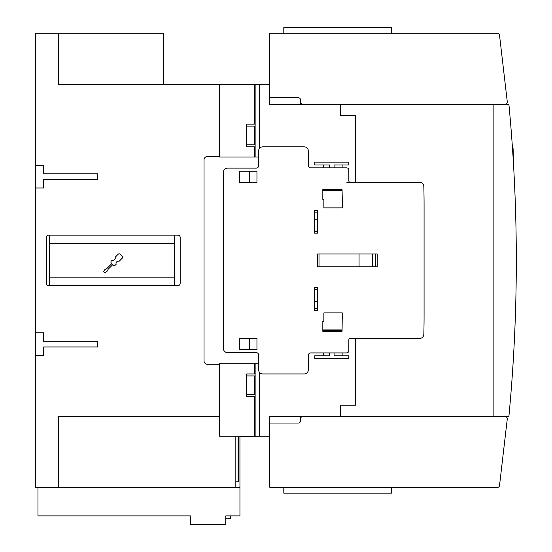 <?xml version="1.0" encoding="UTF-8"?>
<svg xmlns="http://www.w3.org/2000/svg" width="552" height="552" viewBox="0 0 552 552"><rect width="100%" height="100%" fill="white"/><g stroke="black" fill="none" stroke-linecap="round" stroke-linejoin="round"><path stroke-width="0.83" d="M238.671 436.252L238.671 481.82L235.828 481.82M260.813 436.252L239.947 436.397L239.947 486.36A1.138 1.138 0 0 1 238.809 487.492L235.828 487.492L235.828 436.252M239.947 436.397L239.947 515.885L225.754 515.885L225.754 524.4L190.405 524.4L190.405 515.885L37.964 515.885L37.964 487.492M226.32 518.721L230.577 518.721L230.577 515.885M238.098 436.252L238.098 481.82M239.947 515.885L239.947 486.36M505.011 104.252L302.827 104.252A2.27 2.27 0 0 1 300.557 101.975L300.557 99.988A2.27 2.27 0 0 0 298.287 97.718L269.328 97.718L269.328 34.41A1.138 1.138 0 0 1 270.466 33.279L497.276 33.279A2.27 2.27 0 0 1 499.532 35.287L507.267 101.713A2.27 2.27 0 0 1 505.011 104.252L508.889 104.252A1646.54 1646.54 0 0 1 508.889 416.525L505.011 416.525A2.27 2.27 0 0 1 507.267 419.058L506.902 422.204M300.274 98.891A2.27 2.27 0 0 0 298.287 97.718A2.27 2.27 0 0 1 300.274 98.891L300.557 100.705M283.804 33.279L283.804 27.6L391.402 27.6L391.402 33.279M506.902 98.573L507.267 101.713M269.328 97.718L269.328 104.252L300.274 104.252L300.274 100.705M507.267 419.058L499.532 485.484A2.27 2.27 0 0 1 497.276 487.492L270.466 487.492A1.138 1.138 0 0 1 269.328 486.36L269.328 423.053L298.287 423.053A2.27 2.27 0 0 0 300.557 420.783L300.557 418.796A2.27 2.27 0 0 1 302.827 416.525L505.011 416.525M300.274 421.88A2.27 2.27 0 0 1 298.287 423.053A2.27 2.27 0 0 0 300.274 421.88L300.557 420.072M391.402 487.492L391.402 493.171L283.804 493.171L283.804 487.492M300.274 420.072L300.274 416.525L269.328 416.525L269.328 423.053M493.881 416.525L493.881 104.252M514.899 192.255L515.126 198.002M514.485 182.829L514.45 182.174L514.485 182.829M515.285 202.329L515.264 201.68M514.975 326.749L514.899 328.516L514.975 326.749M514.45 338.597L514.485 337.941M514.65 334.264L514.899 328.516M512.463 147.901L513.056 147.881L513.698 167.739M340.584 416.38L493.881 416.38M340.584 104.39L493.881 104.39M355.633 182.319L355.633 115.603L340.584 115.603L340.584 104.252M340.584 416.525L340.584 405.168L355.633 405.168L355.633 338.452M269.328 436.252L219.648 436.252L219.648 363.72L255.134 363.72L255.134 396.653L246.62 396.653L246.62 373.939L254.548 373.939L254.548 363.72M269.328 416.525L302.827 416.525M269.328 104.252L302.827 104.252M254.548 124.124L255.134 124.124L255.134 84.518L255.134 146.832L246.62 146.832L246.62 124.124L254.548 124.124L254.548 84.518L269.328 84.518M375.788 253.996L375.788 266.775M319.008 266.775L319.008 253.996M372.407 253.996L372.407 266.775M359.062 266.775L359.062 253.996M317.621 253.996L377.237 253.996L377.237 266.775L317.621 266.775L317.621 253.996M310.666 352.935L346.573 352.935A2.27 2.27 0 0 0 348.843 350.665L348.843 339.873A1.421 1.421 0 0 1 350.265 338.452L419.575 338.452A4.257 4.257 0 0 0 423.832 334.305A709.713 709.713 0 0 0 424.074 315.744L424.074 205.027A709.713 709.713 0 0 0 423.832 186.466A4.257 4.257 0 0 0 419.575 182.319L350.265 182.319A1.421 1.421 0 0 1 348.843 180.897L348.843 170.113A2.27 2.27 0 0 0 346.573 167.843L310.666 167.843A2.27 2.27 0 0 1 308.389 165.565L308.389 151.089A4.257 4.257 0 0 0 304.131 146.832L262.828 146.832A4.257 4.257 0 0 0 258.571 151.089L258.571 165.855A2.27 2.27 0 0 1 256.3 168.125L227.624 168.125A4.257 4.257 0 0 0 223.367 172.383L223.367 348.388A4.257 4.257 0 0 0 227.624 352.652L256.3 352.652A2.27 2.27 0 0 1 258.571 354.922L258.571 369.681A4.257 4.257 0 0 0 262.828 373.939L304.131 373.939A4.257 4.257 0 0 0 308.389 369.681L308.389 355.205A2.27 2.27 0 0 1 310.666 352.935M317.476 287.64L317.476 310.348L314.64 310.348L314.64 287.64L317.476 287.64M317.476 210.422L317.476 233.13L314.64 233.13L314.64 210.422L317.476 210.422M323.865 321.423L323.865 312.908L342.316 312.908L342.054 331.359L322.823 331.359L322.823 321.423L323.865 321.423M342.316 200.769L342.316 207.869L323.865 207.869L323.865 199.348L322.823 199.348L322.823 189.412L342.054 189.412L342.316 200.769M256.949 338.452L256.949 349.526L239.547 349.526L239.547 338.452L256.949 338.452M256.949 171.244L256.949 182.319L239.547 182.319L239.547 171.244L256.949 171.244M342.054 329.937L322.823 329.937M322.823 190.833L342.054 190.833M249.573 349.526L249.573 338.452M249.573 182.319L249.573 171.244M342.143 167.843L342.102 165L334.084 165L348.843 165L348.843 162.164L314.778 162.164L314.778 165L329.544 165L323.713 165L323.658 167.843M323.237 189.412L322.927 190.833M323.658 352.935L323.713 355.771L329.544 355.771L314.778 355.771L314.778 358.614L348.843 358.614L348.843 355.771L334.084 355.771L334.084 352.935M342.143 352.935L342.102 355.771L334.084 355.771M322.927 329.937L323.237 331.359M334.084 167.843L334.084 165M329.544 167.843L329.544 165M329.544 355.771L329.544 352.935M317.476 231.433L314.64 231.433M314.64 212.127L317.476 212.127M317.476 308.644L314.64 308.644M314.64 289.345L317.476 289.345M308.389 365.569L308.389 369.681M258.571 369.681L258.571 359.89M304.131 373.939L262.828 373.939M308.389 151.089L308.389 155.209M262.828 146.832L304.131 146.832M258.571 160.887L258.571 151.089M346.856 182.319L419.575 182.319M317.476 219.22L314.64 219.22M314.64 301.551L317.476 301.551M219.648 364.286L207.442 364.286A3.409 3.409 0 0 1 204.033 360.884L204.033 159.894A3.409 3.409 0 0 1 207.442 156.485L219.648 156.485L219.648 157.051L255.134 157.051L255.134 146.832L255.134 157.051L255.134 146.832L255.134 157.051L258.571 157.051M258.571 363.72L255.134 363.72L255.134 373.939L254.548 373.939M246.62 126.111L254.569 126.111L254.569 144.845L246.62 144.845M254.141 134.046L254.569 132.673L254.141 134.046M254.569 138.276L254.141 136.91M254.493 137.71L254.562 138.193M254.548 157.051L254.548 146.832M254.548 436.252L254.548 396.653M255.134 84.518L255.134 124.124L255.134 84.518M255.134 396.653L255.134 436.252L255.134 396.653M254.548 84.518L219.648 84.518M300.274 103.679L301.323 103.679M300.274 417.091L301.323 417.091M235.828 487.492L35.694 487.492L35.694 33.279L163.44 33.279L163.44 84.38M35.694 165.283L43.642 165.283L43.642 173.804L97.58 173.804L97.58 179.476L43.642 179.476L43.642 187.997L35.694 187.997M35.694 332.78L43.642 332.78L43.642 341.295L97.58 341.295L97.58 346.973L43.642 346.973L43.642 355.488L35.694 355.488M58.402 33.279L58.402 84.38L219.648 84.38L219.648 156.485M219.648 416.242L58.402 416.242L58.402 487.492M48.748 235.117L177.917 235.117A2.27 2.27 0 0 1 180.187 237.394L180.187 283.383A2.27 2.27 0 0 1 177.917 285.653L48.748 285.653A2.27 2.27 0 0 1 46.478 283.383L46.478 237.394A2.27 2.27 0 0 1 48.748 235.117M174.508 285.653L174.508 277.138L49.604 277.138L49.604 285.653M174.508 277.138L174.508 243.639L49.604 243.639L49.604 277.138M108.22 269.197L106.915 271.508L104.687 272.895L103.528 271.729L104.908 269.5L107.219 268.196L111.835 263.58L111.331 263.076A1.421 1.421 0 0 1 111.331 261.068L112.139 260.268A2.367 2.367 0 0 0 115.147 257.253L118.156 254.244A1.421 1.421 0 0 1 120.163 254.244L122.171 256.252A1.421 1.421 0 0 1 122.171 258.26L119.163 261.268A2.367 2.367 0 0 0 116.155 264.277L115.347 265.084A1.421 1.421 0 0 1 113.339 265.084L112.843 264.58L108.22 269.197M49.604 235.117L49.604 243.639M174.508 243.639L174.508 235.117M246.62 394.666L254.569 394.666L254.569 375.926L246.62 375.926M254.569 388.097L254.141 386.724M254.493 387.532L254.562 388.015M254.141 383.868L254.569 382.495L254.141 383.868M259.392 372.2L259.392 436.252M259.392 84.518L259.392 148.571M342.054 190.026L323.23 190.026M342.054 330.745L323.23 330.745"/></g></svg>
